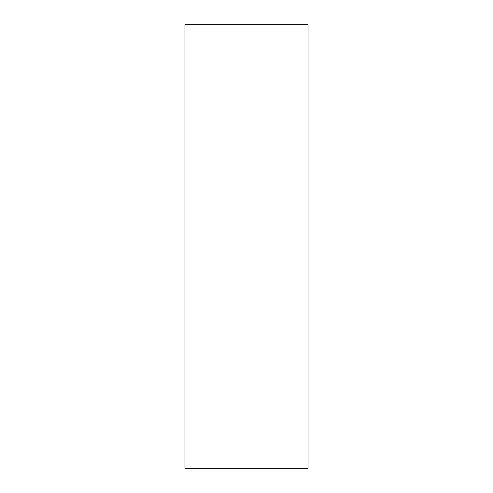 <?xml version="1.0" encoding="UTF-8"?>
<svg xmlns="http://www.w3.org/2000/svg" width="493" height="493" viewBox="0 0 493 493"><rect width="100%" height="100%" fill="white"/><g stroke="black" fill="none" stroke-linecap="round" stroke-linejoin="round"><path stroke-width="0.74" d="M184.949 406.799L184.949 439.497C184.949 453.406 184.949 453.406 184.949 439.497L184.949 406.799M184.949 42.601L184.949 75.306C184.949 89.215 184.949 89.215 184.949 75.306L184.949 42.601M184.949 24.65L308.051 24.65L308.051 468.35L308.051 24.65L184.949 24.65L184.949 468.35L308.051 468.35L184.949 468.35L184.949 24.65"/></g></svg>
